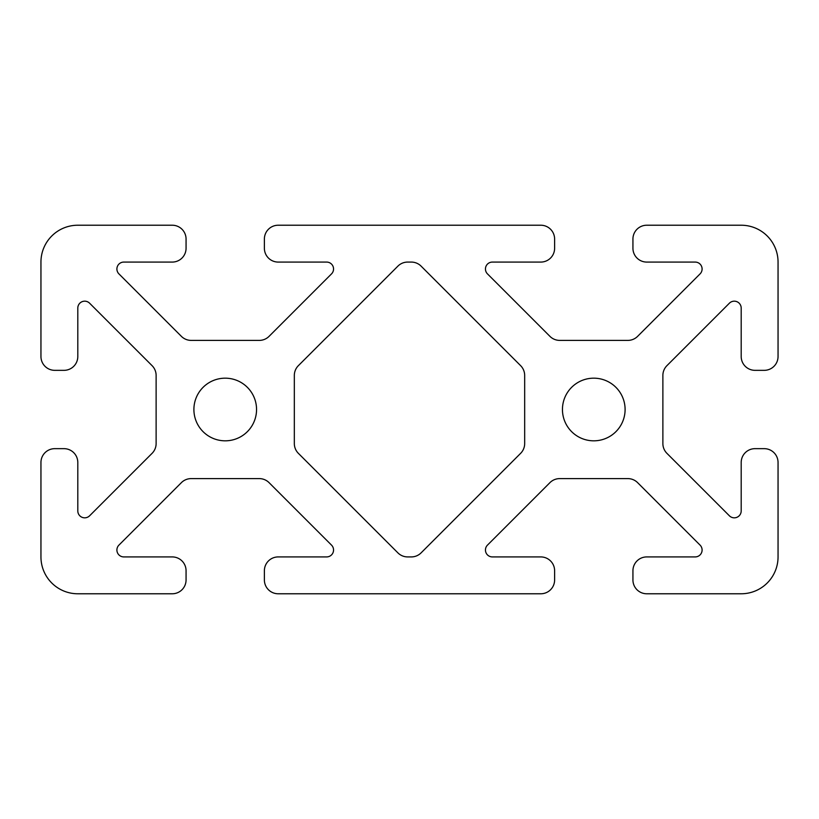 <?xml version="1.0" encoding="UTF-8"?>
<svg xmlns="http://www.w3.org/2000/svg" width="819" height="819" viewBox="0 0 819 819"><rect width="100%" height="100%" fill="white"/><g stroke="black" fill="none" stroke-linecap="round" stroke-linejoin="round"><path stroke-width="1.23" d="M326.648 262.08A6.91 6.91 0 0 1 331.531 273.874L269.062 336.353A13.821 13.821 0 0 1 259.285 340.397L191.165 340.397A13.821 13.821 0 0 1 181.388 336.353L118.919 273.874A6.91 6.91 0 0 1 123.802 262.08L172.246 262.08A13.821 13.821 0 0 0 186.067 248.259L186.067 239.046A13.821 13.821 0 0 0 172.246 225.225L77.805 225.225A36.855 36.855 0 0 0 40.95 262.08L40.95 356.521A13.821 13.821 0 0 0 54.771 370.342L63.984 370.342A13.821 13.821 0 0 0 77.805 356.521L77.805 308.077A6.91 6.91 0 0 1 89.599 303.194L152.078 365.663A13.821 13.821 0 0 1 156.122 375.44L156.122 443.56A13.821 13.821 0 0 1 152.078 453.337L89.599 515.806A6.91 6.91 0 0 1 77.805 510.923L77.805 462.479A13.821 13.821 0 0 0 63.984 448.658L54.771 448.658A13.821 13.821 0 0 0 40.95 462.479L40.95 556.92A36.855 36.855 0 0 0 77.805 593.775L172.246 593.775A13.821 13.821 0 0 0 186.067 579.954L186.067 570.741A13.821 13.821 0 0 0 172.246 556.92L123.802 556.92A6.91 6.91 0 0 1 118.919 545.126L181.388 482.647A13.821 13.821 0 0 1 191.165 478.603L259.285 478.603A13.821 13.821 0 0 1 269.062 482.647L331.531 545.126A6.91 6.91 0 0 1 326.648 556.92L278.204 556.92A13.821 13.821 0 0 0 264.383 570.741L264.383 579.954A13.821 13.821 0 0 0 278.204 593.775L540.796 593.775A13.821 13.821 0 0 0 554.617 579.954L554.617 570.741A13.821 13.821 0 0 0 540.796 556.92L492.352 556.92A6.91 6.91 0 0 1 487.469 545.126L549.938 482.647A13.821 13.821 0 0 1 559.715 478.603L627.835 478.603A13.821 13.821 0 0 1 637.612 482.647L700.081 545.126A6.91 6.91 0 0 1 695.198 556.92L646.754 556.92A13.821 13.821 0 0 0 632.933 570.741L632.933 579.954A13.821 13.821 0 0 0 646.754 593.775L741.195 593.775A36.855 36.855 0 0 0 778.05 556.92L778.05 462.479A13.821 13.821 0 0 0 764.229 448.658L755.016 448.658A13.821 13.821 0 0 0 741.195 462.479L741.195 510.923A6.91 6.91 0 0 1 729.401 515.806L666.922 453.337A13.821 13.821 0 0 1 662.878 443.56L662.878 375.44A13.821 13.821 0 0 1 666.922 365.663L729.401 303.194A6.91 6.91 0 0 1 741.195 308.077L741.195 356.521A13.821 13.821 0 0 0 755.016 370.342L764.229 370.342A13.821 13.821 0 0 0 778.05 356.521L778.05 262.08A36.855 36.855 0 0 0 741.195 225.225L646.754 225.225A13.821 13.821 0 0 0 632.933 239.046L632.933 248.259A13.821 13.821 0 0 0 646.754 262.08L695.198 262.08A6.91 6.91 0 0 1 700.081 273.874L637.612 336.353A13.821 13.821 0 0 1 627.835 340.397L559.715 340.397A13.821 13.821 0 0 1 549.938 336.353L487.469 273.874A6.91 6.91 0 0 1 492.352 262.08L540.796 262.08A13.821 13.821 0 0 0 554.617 248.259L554.617 239.046A13.821 13.821 0 0 0 540.796 225.225L278.204 225.225A13.821 13.821 0 0 0 264.383 239.046L264.383 248.259A13.821 13.821 0 0 0 278.204 262.08L326.648 262.08M397.911 266.124A13.821 13.821 0 0 1 407.688 262.08L411.312 262.08A13.821 13.821 0 0 1 421.089 266.124L520.628 365.663A13.821 13.821 0 0 1 524.672 375.44L524.672 443.56A13.821 13.821 0 0 1 520.628 453.337L421.089 552.876A13.821 13.821 0 0 1 411.312 556.92L407.688 556.92A13.821 13.821 0 0 1 397.911 552.876L298.372 453.337A13.821 13.821 0 0 1 294.328 443.56L294.328 375.44A13.821 13.821 0 0 1 298.372 365.663L397.911 266.124M562.448 409.5A31.327 31.327 0 0 0 609.438 436.629A31.327 31.327 0 0 0 609.438 382.371A31.327 31.327 0 0 0 562.448 409.5M193.898 409.5A31.327 31.327 0 0 0 240.888 436.629A31.327 31.327 0 0 0 240.888 382.371A31.327 31.327 0 0 0 193.898 409.5"/></g></svg>
